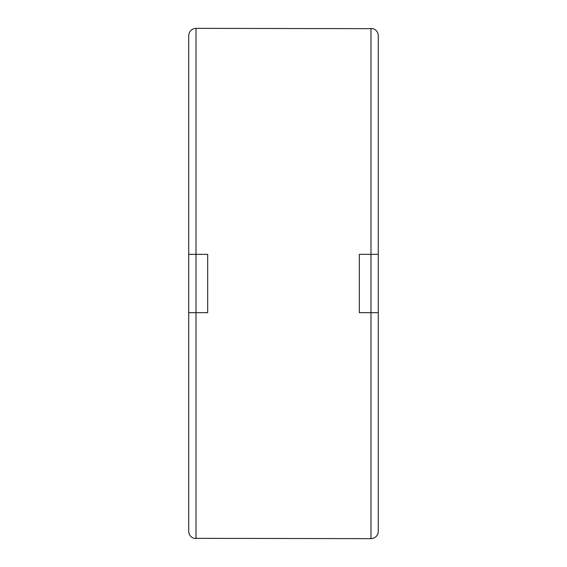 <?xml version="1.0" encoding="UTF-8"?>
<svg xmlns="http://www.w3.org/2000/svg" width="567" height="567" viewBox="0 0 567 567"><rect width="100%" height="100%" fill="white"/><g stroke="black" fill="none" stroke-linecap="round" stroke-linejoin="round"><path stroke-width="0.85" d="M196.019 28.35L193.879 28.669C190.64 29.874 188.924 32.191 188.733 35.643L188.733 283.5L188.733 254.342L207.685 254.342L207.685 312.658L188.733 312.658L188.733 531.357C188.924 534.809 190.64 537.126 193.879 538.331L370.981 538.65L370.981 312.658L359.315 312.658L359.315 254.342L378.267 254.342L378.267 35.643C378.076 32.191 376.36 29.874 373.121 28.669L196.019 28.35L196.019 538.65M370.981 538.65L373.121 538.331C376.36 537.126 378.076 534.809 378.267 531.357L378.267 254.342M378.267 312.658L370.981 312.658L370.981 28.35M378.267 79.38L378.267 204.765M188.733 283.5L188.733 312.658L188.733 283.5"/></g></svg>
